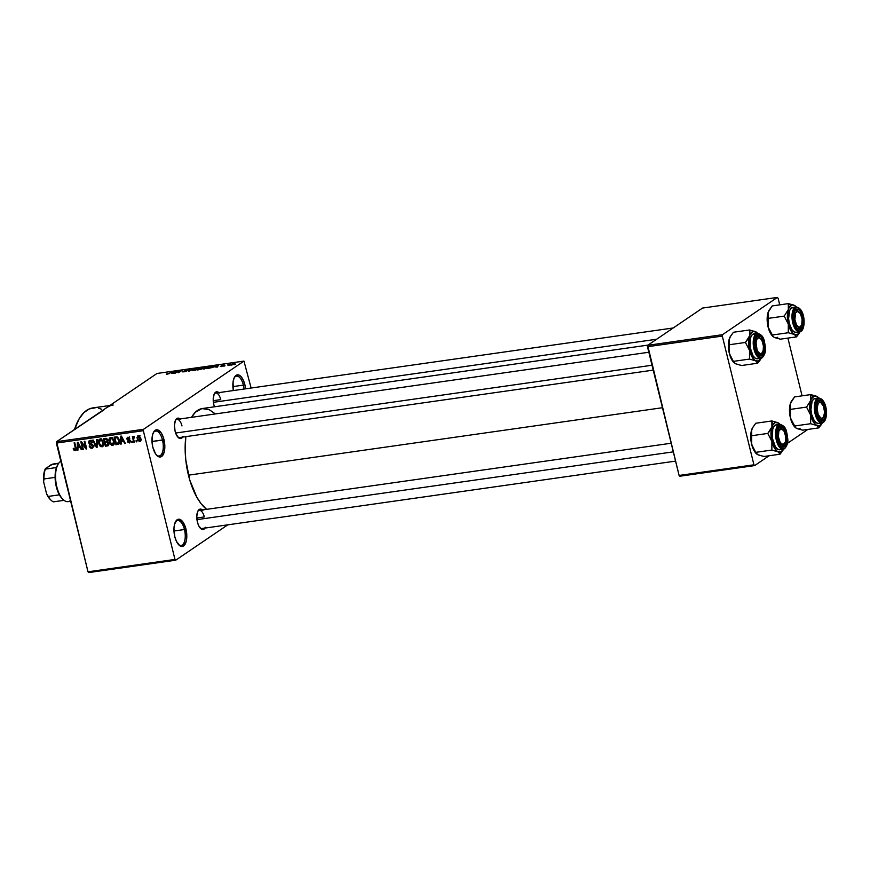 <?xml version="1.0" encoding="UTF-8"?>
<svg xmlns="http://www.w3.org/2000/svg" width="870" height="870" viewBox="0 0 870 870"><rect width="100%" height="100%" fill="white"/><g stroke="black" fill="none" stroke-linecap="round" stroke-linejoin="round"><path stroke-width="1.3" d="M244.057 389.042A12.593 5.688 81.9 0 0 243.393 385.127L244.861 384.66A13.735 6.199 -98.1 0 1 245.579 388.825L244.861 384.66L243.393 385.127A12.593 5.688 -98.1 0 1 244.057 389.042M156.513 455.086A12.593 5.688 81.9 0 0 162.266 452.835A12.593 5.688 81.9 0 0 162.505 440.068L163.973 439.6A13.735 6.199 -98.1 0 1 163.571 453.879A13.735 6.199 -98.1 0 1 156.959 455.565A13.735 6.199 -98.1 0 1 152.815 447.18L152.011 441.884L152.631 434.619L154.153 431.292L157.557 429.845L161.254 432.966L163.245 437.121L164.778 444.907L164.169 452.172L161.613 456.489L157.97 456.38L155.545 453.814L152.815 447.18A13.735 6.199 -98.1 0 1 153.62 432.107A13.735 6.199 -98.1 0 1 163.973 439.6L162.505 440.068A12.593 5.688 -98.1 0 1 159.156 456.01A12.593 5.688 -98.1 0 1 156.513 455.086M178.48 544.544A12.593 5.688 81.9 0 0 184.233 542.293A12.593 5.688 81.9 0 0 184.473 529.525L185.952 529.058A13.735 6.199 -98.1 0 1 185.549 543.337A13.735 6.199 -98.1 0 1 178.937 545.022A13.735 6.199 -98.1 0 1 174.794 536.638L173.946 528.732L174.598 524.066L177.154 519.76L179.535 519.303L183.222 522.424L185.952 529.058L186.8 536.975L186.147 541.629L183.581 545.936L179.949 545.838L176.447 541.357L174.794 536.638A13.735 6.199 -98.1 0 1 175.599 521.565A13.735 6.199 -98.1 0 1 185.952 529.058L184.473 529.525A12.593 5.688 -98.1 0 1 181.134 545.457A12.593 5.688 -98.1 0 1 178.48 544.544M205.016 528.079A10.299 4.654 -98.1 0 1 200.535 528.438A10.299 4.654 -98.1 0 1 197.436 522.152L196.794 516.214L197.784 511.332L200.067 509.124L202.873 510.353M182.667 437.099A10.299 4.654 -98.1 0 1 178.187 437.458A10.299 4.654 -98.1 0 1 175.087 431.172L174.446 425.234L175.435 420.34L177.719 418.144L180.525 419.373M214.444 393.555L214.455 393.523A10.299 4.654 -98.1 0 0 213.857 404.833L214.444 406.801A10.299 4.654 -98.1 0 1 213.857 404.833L213.226 398.906L214.216 394.012L216.489 391.804L219.294 393.044M173.967 531.015L184.473 529.525L173.967 531.015M152 441.558L162.505 440.068L152 441.558M232.888 386.617L243.393 385.127L232.888 386.617M201.894 528.525A9.157 4.132 -98.1 0 1 200.089 527.949M196.816 517.998L204.319 516.932L196.816 517.998M213.237 400.678L220.752 399.613L213.237 400.678M653.229 370.131L179.546 437.534A9.157 4.132 -98.1 0 1 177.741 436.968M104.128 409.748L56.583 441.677L143.539 429.301L243.959 361.094L251.115 388.031L243.959 361.094L156.992 373.469L106.782 407.573L56.583 441.677L143.539 429.301L243.959 361.094L156.992 373.469L106.782 407.573A68.686 31.015 -98.1 0 1 113.187 405.028M109.827 405.507L92.959 407.899A68.686 31.015 81.9 0 0 74.515 429.497L79.159 418.764L83.901 412.619L89.371 408.911L95.352 407.769M188.442 475.172L662.461 407.715L188.442 475.172A52.657 23.784 81.9 0 0 206.636 509.341L201.122 503.719L196.783 497.118L189.758 480.022L185.788 459.98L185.158 449.801L185.832 436.642A52.657 23.784 81.9 0 0 188.442 475.172M647.998 345.107L202.405 408.519A52.657 23.784 81.9 0 0 191.541 417.328L195.467 412.13L201.916 408.596L209.039 409.553L214.999 413.663M229.386 365.161L228.288 365.574L229.386 365.161M227.581 365.008L230.017 364.095L227.581 365.008M224.982 365.791L223.873 366.194L224.982 365.791M223.579 365.857L220.295 366.542L222.785 366.042L221.404 365.77L223.383 364.976L224.503 365.183L222.187 365.541L223.579 365.857L222.252 365.476L223.688 364.932L221.556 365.596L222.883 365.987L220.447 366.303L222.883 365.987M214.857 366.955L218.544 365.215L217.348 367.129L214.857 366.955L217.348 367.129L218.544 365.215L214.857 366.955M208.669 367.488L207.865 366.705L203.667 368.228L203.863 369.043L203.667 368.228L203.188 368.891L204.526 368.978L203.232 368.597L208.659 366.64L208.93 367.303L206.027 368.652L209.246 366.846M198.099 369L197.294 368.217L193.096 369.728L193.292 370.544L193.096 369.728L192.618 370.392L193.956 370.479L192.661 370.098L198.088 368.151L198.36 368.804L195.456 370.152L198.665 368.347M167.116 374.296L166.322 374.263L166.746 373.806L168.269 373.85L171.879 371.849L168.726 373.872L171.879 371.849L168.465 373.774L166.746 373.806L166.344 374.285L167.116 374.296M171.466 373.132L175.153 371.381L173.957 373.306L171.466 373.132L173.957 373.306L175.153 371.381L171.466 373.132M177.937 371.338L175.327 373.11L177.937 370.99L178.633 370.892L178.731 372.273L181.982 370.413L178.731 372.621L178.045 372.719L177.937 371.338L178.045 372.719L178.731 372.621L181.982 370.413L178.731 372.273L178.633 370.892L177.937 370.99L174.685 373.197L177.937 371.338L178.263 372.686L177.937 371.338M182.82 371.468L183.853 371.914L186.8 370.99L185.582 371.533L182.82 371.468L185.364 371.425L186.256 370.903L184.549 370.413L188.29 369.815L184.908 370.5L186.8 370.99L184.853 370.642L188.04 370.054L187.083 369.663L184.353 370.533L186.158 371.088L182.515 371.849M194.336 368.652L188.431 371.24L189.78 369.304L190.443 369.206L189.084 370.946L194.336 368.652L189.084 370.946L190.443 369.206L189.78 369.304L188.431 371.24L189.062 371.153L194.336 368.652M202.308 368.76L197.392 369.967L200.644 367.76L203.721 367.434L202.308 368.76L203.602 367.771L200.644 367.76L197.392 369.967L202.221 368.336M213.933 366.727L207.963 368.467L211.225 366.248L214.303 365.9L213.933 366.727L213.976 365.889L211.225 366.248L207.963 368.467L213.933 366.727L213.976 365.889M234.639 364.019L230.583 365.041L233.084 363.66L234.965 363.464L234.639 364.019L234.052 363.453L231.028 364.541L231.594 365.117L234.639 364.019L234.052 363.453M235.455 364.302L234.356 364.704L235.455 364.302M88.729 572.58L175.696 560.204L227.777 524.838L175.696 560.204L174.968 559.432L143.343 430.704L56.376 443.08L88 571.807L174.968 559.432L175.696 560.204L88.729 572.58L88 571.807L88.729 572.58M136.666 440.688L136.938 441.775L136.285 441.873L136.024 440.775L136.666 440.688L136.024 440.775L136.285 441.873L136.938 441.775L136.666 440.688M133.654 439.263L134.361 442.145L133.719 442.232L132.349 436.686L133.208 437.479L133.588 436.435L134.426 436.599L133.654 439.263L134.426 436.599L133.741 436.381L133.208 437.479L132.349 436.686L133.719 442.232L134.361 442.145L133.654 439.263M132.251 441.318L132.523 442.406L131.881 442.504L131.609 441.405L132.251 441.318L131.609 441.405L131.881 442.504L132.523 442.406L132.251 441.318M127.89 437.219L126.835 439.002L127.422 438.6L126.835 439.002L128.847 440.481L129.804 439.828L128.847 440.481L130.413 440.796L129.184 442.167L127.324 441.405L129.336 442.96L130.446 440.949L129.652 442.895L127.629 442.047L127.324 441.405L129.184 442.167L129.837 441.177L127.324 439.894L126.77 438.371L128.042 437.197L129.652 438.284L129.151 438.784L127.966 438.034L127.444 438.795L130.446 440.949L127.444 438.795L128.107 438.001L129.771 438.589L127.281 437.436M121.332 441.634L121.332 443.994L120.658 444.091L120.745 436.174L121.419 436.087L125.345 443.428L124.682 443.526L123.562 441.318L121.332 441.634L123.562 441.318L124.682 443.526L125.345 443.428L121.419 436.087L120.745 436.174L120.658 444.091L121.332 443.994L121.332 441.634L123.051 440.47L121.332 441.634M112.6 445.342L114.155 443.917L114.122 441.079L110.675 437.512C109 438.273 108.5 439.731 109.174 441.884L109.75 441.492L109.174 441.884L110.457 444.407L112.6 445.342L113.916 444.45L111.447 445.179L109.174 441.884L109.598 438.067L110.827 437.49L112.382 438.023L114.264 441.808L114.046 444.189L112.6 445.342L113.361 445.059M102.029 446.854L103.584 445.418L103.541 442.591L100.104 439.013C98.43 439.785 97.929 441.242 98.604 443.385L99.18 442.993L98.604 443.385L99.887 445.918L102.029 446.854L103.345 445.951L100.876 446.68L98.604 443.385L99.028 439.578L100.42 438.991L101.812 439.524L103.693 443.308L103.476 445.69L102.029 446.854L102.79 446.56M75.19 450.671L76.027 447.909L74.755 442.721L74.113 442.819L75.396 448.061L75.962 447.669L75.559 449.094L76.179 448.67L75.005 449.768L73.221 448.485L74.048 450.268L76.071 450.073L74.298 450.486L73.221 448.485L73.841 448.3L74.646 449.725L75.549 449.224L74.113 442.819L74.755 442.721L76.19 448.757L75.712 450.475M77.941 447.811L77.941 450.171L77.267 450.268L77.354 442.351L78.028 442.254L81.954 449.605L81.291 449.703L80.17 447.495L77.941 447.811L80.17 447.495L81.291 449.703L81.954 449.605L78.028 442.254L77.354 442.351L77.267 450.268L77.941 450.171L77.941 447.811L79.659 446.647L77.941 447.811M81.834 443.298L83.335 449.409L82.694 449.496L80.823 441.862L81.508 441.764L85.728 447.495L84.216 441.373L84.868 441.286L86.739 448.92L86.054 449.018L81.834 443.298L86.054 449.018L86.739 448.92L84.868 441.286L84.216 441.373L85.728 447.495L81.508 441.764L80.823 441.862L82.694 449.496L83.335 449.409L81.834 443.298L82.367 442.939L81.834 443.298M89.893 440.47L88.566 442.819L89.175 442.417L88.566 442.819L90.795 444.679L91.731 444.037L90.795 444.679L93.307 445.516L91.763 447.387L89.164 446.005L91.926 448.289L93.394 445.788L92.329 448.202L90.774 448.148L89.523 446.952L89.164 446.005L89.784 445.821L90.513 447.028L92.013 447.332L92.753 445.897L89.382 444.157L88.49 442.003L90.295 440.448L92.242 442.047L91.763 442.667L90.012 441.373L89.219 442.754L92.47 444.352L93.394 445.788L91.97 444.102L89.61 443.504L89.219 442.754L90.132 441.362L92.383 442.471L89.893 440.47L89.142 440.742M97.212 439.524L97.07 447.452L96.439 447.539L92.655 440.176L93.318 440.079L96.494 446.614L96.537 439.622L97.212 439.524L96.537 439.622L96.494 446.614L93.318 440.079L92.655 440.176L96.439 447.539L97.07 447.452L97.212 439.524M107.391 445.984L108.804 443.461L108.348 445.647L105.4 446.266L103.53 438.632L106.249 438.339L107.467 439.274L107.467 441.71L108.804 443.461L107.467 441.71L107.771 440.013L105.52 438.349L103.53 438.632L105.4 446.266L108.304 445.679M117.863 444.494C119.549 443.841 120.049 442.438 119.342 440.285L119.168 443.798L115.971 444.766L114.1 437.121L116.95 436.86L118.559 438.252L119.342 440.285L116.95 436.86L114.1 437.121L115.971 444.766L119.353 443.482L118.798 444.168M138.254 435.739L137.166 438.871L137.754 438.48L137.166 438.871L139.668 441.492L140.744 438.306L140.875 440.274L139.896 441.449L137.841 440.503L137.003 437.338L138.482 435.729L140.429 437.36L140.744 438.306L137.677 435.957M106.782 407.573L109.598 406.029M679.829 476.238L754.66 465.58L769.134 455.749L754.66 465.58L753.931 464.808L722.307 336.081L647.476 346.728L679.1 475.455L753.931 464.808L754.66 465.58L679.829 476.238L679.1 475.455L679.829 476.238M787.404 443.341L807.904 429.421L787.404 443.341M702.525 308.067L647.671 345.325L722.502 334.678L777.356 297.42L702.525 308.067L647.671 345.325L679.1 475.455L753.931 464.808L722.307 336.081L647.476 346.728L647.671 345.325L722.502 334.678L722.307 336.081L722.502 334.678L777.356 297.42L778.095 298.192L777.356 297.42L702.525 308.067M802.075 395.839L787.894 338.104L802.075 395.839M779.727 304.848L778.095 298.192L779.727 304.848M56.583 441.677L88 571.807L174.968 559.432L143.343 430.704L56.376 443.08L56.583 441.677M143.539 429.301L143.343 430.704L143.539 429.301M233.345 390.565L233.073 381.876L234.182 377.808L236.075 375.361L238.456 374.905L240.957 376.514L243.208 379.94L244.861 384.66A13.735 6.199 -98.1 0 0 234.508 377.167A13.735 6.199 -98.1 0 0 233.345 390.565M183.102 436.305L180.819 438.513L178.948 438.067L176.327 434.706L175.087 431.172A10.299 4.654 -98.1 0 1 175.686 419.862A10.299 4.654 -98.1 0 1 180.09 418.959M205.45 527.296L203.167 529.493L201.296 529.047L198.675 525.697L197.436 522.152A10.299 4.654 -98.1 0 1 198.034 510.842A10.299 4.654 -98.1 0 1 202.438 509.94M98.462 408.182L101.605 409.248M175.392 420.46A9.157 4.132 -98.1 0 1 176.969 419.405A9.157 4.132 -98.1 0 1 181.982 425.941A9.157 4.132 81.9 0 0 175.392 420.46M214.161 394.121A9.157 4.132 -98.1 0 1 215.738 393.066A9.157 4.132 -98.1 0 1 220.752 399.613M197.74 511.44A9.157 4.132 -98.1 0 1 199.317 510.385A9.157 4.132 -98.1 0 1 204.319 516.932M234.215 377.743A12.593 5.688 -98.1 0 1 236.499 376.134A12.593 5.688 -98.1 0 1 243.393 385.127A12.593 5.688 81.9 0 0 234.215 377.743M153.316 432.694A12.593 5.688 -98.1 0 1 155.61 431.074A12.593 5.688 -98.1 0 1 162.505 440.068A12.593 5.688 81.9 0 0 153.316 432.694M175.294 522.141A12.593 5.688 -98.1 0 1 177.589 520.532A12.593 5.688 -98.1 0 1 184.473 529.525A12.593 5.688 81.9 0 0 175.294 522.141M214.455 393.523A10.299 4.654 -98.1 0 1 218.859 392.631M74.048 450.268L74.798 449.768L74.048 450.268M75.559 449.094L75.005 449.768M77.049 449.409L75.907 449.007M77.941 449.812L77.267 450.268L77.941 449.812M77.941 446.886L78.333 442.819L79.735 446.636L80.203 446.321L77.941 446.886L79.735 446.636L77.93 443.091L77.941 446.886M83.27 449.105L82.694 449.496L83.27 449.105M86.293 447.115L85.728 447.495L86.293 447.115M86.663 448.605L86.054 449.018L86.663 448.605M91.926 448.289L92.764 447.985M93.405 447.049L92.731 446.93M94.221 445.908L91.763 447.387M90.349 441.025L90.382 440.459M92.329 442.286L91.763 442.667L92.329 442.286M91.132 440.677L90.132 441.362L91.078 440.785M91.426 440.296L90.132 441.362M91.143 441.699L91.47 442.243M92.633 446.886L93.558 447.049M90.404 440.35L90.36 441.155M97.07 447.115L96.439 447.539L97.07 447.115M97.092 446.201L96.494 446.614L97.092 446.201M97.114 444.94L96.483 445.364L97.114 444.94M99.887 445.918L100.463 445.516L99.887 445.918M100.104 439.013L99.343 439.296M100.257 439.774L100.463 438.991M103.508 445.603L102.801 445.451M102.736 445.418L103.595 445.603M100.539 438.828L100.235 440.764M99.256 443.308L100.333 439.905L101.333 439.23L100.333 439.905L102.747 440.601L102.203 440.97L102.899 442.656L103.465 442.275L101.801 445.962L99.256 443.308L100.876 445.788L102.867 445.135L102.899 442.656L101.377 440.144L99.354 440.535L99.256 443.308M101.605 438.861L100.333 439.905M104.226 444.483L101.801 445.962M108.859 444.777L107.771 444.929L108.859 444.777M107.119 445.103L105.4 446.266L107.119 445.103M107.032 441.34L105.172 442.602L107.032 441.34M107.304 442.449L106.434 442.428L107.478 441.721L106.434 442.428L108.728 443.178L107.836 444.896L108.913 444.168L105.825 445.277L105.172 442.602L106.434 442.428L105.172 442.602L105.825 445.277L108.076 444.646L107.26 442.438M106.934 441.286L107.717 439.85L106.814 441.373L104.944 441.71L104.389 439.426L106.662 438.48L105.509 439.274L107.151 440.231L106.412 439.263L104.389 439.426L104.944 441.71L106.814 441.373M110.457 444.407L111.045 444.015L110.457 444.407M110.675 437.512L109.914 437.795M110.827 438.273L111.034 437.49M114.079 444.102L113.372 443.939M113.307 443.907L114.166 444.102M111.11 437.327L110.805 439.263M109.827 441.797L110.903 438.404L111.904 437.719L110.903 438.404L113.317 439.089L112.774 439.459L113.47 441.155L114.035 440.764L112.371 444.45L109.827 441.797L111.447 444.287L113.437 443.635L113.35 440.709L111.697 438.513L109.805 439.241L109.827 441.797M112.186 437.349L110.903 438.404M114.796 442.971L112.371 444.45M119.429 443.276L118.179 443.45L119.429 443.276M117.7 443.591L115.971 444.766L117.7 443.591M117.102 437.806L117.776 437.295L117.058 437.784L118.701 440.372L119.266 439.981L118.896 442.264L119.581 441.808L116.395 443.776L114.96 437.925L116.591 436.827L114.96 437.925L117.265 436.968L116.102 437.762L117.058 437.784L114.96 437.925L116.395 443.776L118.298 443.385L118.885 442.406L118.363 439.306L117.145 437.817M120.245 442.069L117.559 443.613M121.332 443.635L120.658 444.091L121.332 443.635M121.332 440.709L121.724 436.653L123.127 440.459L123.594 440.144L121.332 440.709L123.127 440.459L121.321 436.914L121.332 440.709M129.336 442.96L129.978 442.732M129.837 441.177L129.184 442.167M129.706 438.404L129.151 438.784L129.706 438.404M128.967 437.425L128.107 438.001L128.967 437.425M127.444 438.795L128.107 438.001M132.447 442.112L131.881 442.504L132.447 442.112M134.284 441.851L133.719 442.232L134.284 441.851M134.426 436.653L133.208 437.479L134.426 436.653M133.741 436.381L133.208 437.479M133.491 438.11L133.947 437.382M136.862 441.481L136.285 441.873L136.862 441.481M139.668 441.492L140.266 441.264M140.396 439.948L141.07 440.22M138.917 435.674L138.852 436.338M139.983 435.391L137.667 437.762L137.819 438.774L139.287 435.957L138.439 436.533L140.113 438.447L140.679 438.067L139.494 440.698L137.819 438.774L139.494 440.698M141.658 439.317L139.798 440.579L139.907 437.784L138.439 436.533M174.522 371.664L174.011 373.219L173.859 372.588L172.064 372.849L174.522 371.653L172.064 372.849L173.859 372.588L174.522 371.653M178.361 372.675L177.937 370.99L178.361 372.675M184.299 371.653L183.505 371.349M184.353 370.533L186.158 371.088M188.04 370.054L187.083 369.663M186.713 369.924L187.354 370.174M189.921 369.891L189.78 369.304L189.921 369.891M193.096 369.728L192.618 370.392M193.738 369.641L196.914 368.467L197.925 368.619L197.533 369.337L193.303 370.131L194.325 370.218L193.738 369.641L195.38 368.837L197.925 368.619L196.914 368.467M203.602 367.771L202.645 367.477M202.036 367.76L199.937 368.586L202.906 367.901L202.014 368.934L201.851 368.293L199.991 368.782L202.906 367.901M200.829 368.662L198.414 369.619L199.556 368.847L201.709 369.076L198.469 369.815L201.655 368.847M203.667 368.228L203.188 368.891M204.309 368.14L207.495 366.966L208.495 367.118L208.104 367.836L203.874 368.63L204.896 368.717L204.309 368.14L205.951 367.336L208.495 367.118L207.495 366.966M213.476 366.172L212.628 366.259L213.476 366.172L213.357 367.086L212.28 367.575L208.996 368.108L211.486 366.422L212.628 366.259L209.039 368.314L213.291 366.814M215.456 366.672L217.913 365.476L217.402 367.042L217.25 366.411L215.456 366.672L217.25 366.411L217.913 365.476L215.456 366.672M220.447 366.303L221.263 366.596M221.556 365.596L222.426 365.868M224.503 365.183L223.688 364.932M228.723 364.236L230.017 364.095L228.723 364.236M231.028 364.541L231.594 365.117M231.67 364.454L233.693 363.693L234.03 364.378L231.322 364.845L233.693 363.693M231.953 364.889L233.976 364.128M194.325 370.218L197.925 368.619M204.896 368.717L208.495 367.118M775.137 337.734L780.368 339.169L796.463 336.886L780.368 339.169L774.213 337.397A15.105 6.819 81.9 0 0 777.758 337.245M788.698 307.958L788.318 309.579A15.105 6.819 -98.1 0 1 790.906 305.566L788.296 303.63L788.318 309.579L784.207 316.114L768.112 318.398L768.09 312.46L772.201 305.925L788.296 303.63L788.698 307.958M799.628 328.262A9.157 4.132 81.9 0 0 800.965 326.446A9.157 4.132 -98.1 0 1 799.628 328.262A9.157 4.132 -98.1 0 1 798.769 328.599A9.157 4.132 -98.1 0 1 796.963 328.023A9.157 4.132 81.9 0 0 799.628 328.262L800.9 329.208L799.628 328.262M798.899 311.917A9.157 4.132 81.9 0 0 795.332 310.808L796.083 309.568A10.299 4.654 -98.1 0 1 802.673 316.549A10.299 4.654 -98.1 0 1 800.9 329.208L799.117 329.545L797.235 328.338L794.854 324.086L793.918 320.258L794.158 312.808L795.31 310.318L796.942 309.209L798.812 309.644L800.628 311.569L803.064 318.518L802.825 325.978L800.9 329.208A10.299 4.654 -98.1 0 1 797.409 328.512A10.299 4.654 -98.1 0 1 794.908 310.927A10.299 4.654 -98.1 0 1 796.083 309.568L795.332 310.808A9.157 4.132 -98.1 0 1 796.191 310.47A9.157 4.132 -98.1 0 1 798.899 311.917A9.157 4.132 -98.1 0 0 796.191 310.47A9.157 4.132 -98.1 0 0 794.614 311.525A9.157 4.132 -98.1 0 1 795.332 310.808A9.157 4.132 81.9 0 0 794.614 311.525A9.157 4.132 81.9 0 1 798.442 311.416L799.334 312.286A8.015 3.621 -98.1 0 1 802.107 319.159L801.759 324.847L799.497 327.337L796.637 325.162L794.875 319.616A8.015 3.621 -98.1 0 1 799.334 312.286M800.835 331.47A0.685 0.598 -124.2 0 0 801.281 330.73A11.908 5.372 -98.1 0 1 793.657 322.672A11.908 5.372 -98.1 0 1 795.702 308.045A0.685 0.598 -124.2 0 0 794.941 307.469A12.593 5.688 81.9 0 0 792.374 321.063A12.593 5.688 81.9 0 0 799.139 331.959M792.559 307.512L791.504 307.958A12.593 5.688 81.9 0 0 789.046 322.117A12.593 5.688 81.9 0 0 796.224 332.427L799.66 331.938A12.593 5.688 -98.1 0 1 792.483 321.628A12.593 5.688 -98.1 0 1 794.941 307.469L791.504 307.958L789.764 310.209L788.59 318.583L789.329 323.433L791.83 329.523L794.06 331.872L796.344 332.416M773.289 336.799L768.09 327.011L768.112 318.398L784.207 316.114L788.307 324.129L787.361 316.375L788.829 308.252L791.743 305.142L793.527 305.065L795.985 306.566L793.244 304.892L788.296 303.63L772.201 305.925L768.971 310.427A15.105 6.819 81.9 0 0 768.09 312.46L769.221 310.014M800.063 331.666L797.148 334.787L793.516 333.928L790.134 329.328L788.307 324.129L788.285 332.742L772.19 335.026L788.285 332.742L794.44 334.515L796.463 336.886L799.889 332.014M772.386 335.972L769.211 330.589L767.383 323.14L767.383 315.603L768.765 310.818M796.028 306.577A15.105 6.819 -98.1 0 0 794.451 305.413L788.296 303.63L790.906 305.566A15.105 6.819 -98.1 0 1 794.451 305.413L796.42 306.979A15.105 6.819 -98.1 0 0 796.028 306.577L795.724 306.283M792.668 307.501A12.593 5.688 81.9 0 0 791.504 307.958L794.941 307.469A12.593 5.688 -98.1 0 1 796.115 307.012L792.668 307.501M794.941 307.469A0.685 0.598 55.8 0 1 795.702 308.045L794.071 310.166L793.103 313.689L793.657 322.672L796.017 328.425L798.127 330.644L800.28 331.155L802.173 329.871L803.499 327L803.782 318.376L800.965 310.351L797.768 307.654L795.702 308.045A11.908 5.372 -98.1 0 1 803.325 316.104A11.908 5.372 -98.1 0 1 801.281 330.73A0.685 0.598 55.8 0 1 801.063 331.383C806.142 328.044 805.163 307.871 796.115 307.012M799.965 331.883A15.105 6.819 -98.1 0 1 799.704 332.383A15.105 6.819 -98.1 0 1 794.44 334.515L796.463 336.886L798.943 333.656M788.307 324.129A15.105 6.819 -98.1 0 1 788.318 309.579L784.207 316.114L788.307 324.129L788.285 332.742L794.44 334.515A15.105 6.819 -98.1 0 1 788.307 324.129M767.764 320.497L768.09 312.46A15.105 6.819 81.9 0 0 768.09 327.011L767.764 320.497M774.213 337.397L772.332 335.646L768.09 327.011A15.105 6.819 81.9 0 0 772.636 336.233A15.105 6.819 81.9 0 0 772.832 336.407M773.31 336.842L772.69 336.244M793.842 319.736L794.875 319.616L795.648 312.906L797.496 311.438L800.346 313.613L802.107 319.159A8.015 3.621 -98.1 0 1 801.281 325.967A8.015 3.621 -98.1 0 1 797.627 326.467A8.015 3.621 -98.1 0 1 794.875 319.616L793.842 319.736M213.389 402.321L656.622 339.246L213.389 402.321M800.965 326.446A9.157 4.132 -98.1 0 1 798.769 328.599A9.157 4.132 -98.1 0 1 796.963 328.023A9.157 4.132 81.9 0 0 800.661 327.055L801.281 325.967M756.041 350.295L757.041 349.773A8.015 3.621 -98.1 0 1 756.443 340.3A8.015 3.621 -98.1 0 1 760.565 338.626A8.015 3.621 -98.1 0 1 762.403 341.671L760.489 338.55L758.314 337.854L757.085 338.887L756.041 342.291L757.041 349.773L758.248 352.089L760.423 353.666L761.783 353.22L763.175 350.49L763.414 346.151L762.403 341.671A8.015 3.621 -98.1 0 1 762.511 352.306A8.015 3.621 -98.1 0 1 757.041 349.773L756.041 350.295M760.565 338.626L759.673 337.756A9.157 4.132 81.9 0 0 755.834 337.854A9.157 4.132 -98.1 0 1 757.422 336.799A9.157 4.132 -98.1 0 1 760.119 338.245A9.157 4.132 81.9 0 0 756.563 337.136A9.157 4.132 81.9 0 0 755.834 337.854A9.157 4.132 -98.1 0 1 756.563 337.136A9.157 4.132 -98.1 0 1 757.422 336.799A9.157 4.132 -98.1 0 1 760.119 338.245M175.642 433.042L652.021 365.248L175.642 433.042M762.196 352.785A9.157 4.132 -98.1 0 1 760.858 354.59A9.157 4.132 -98.1 0 1 759.999 354.938A9.157 4.132 -98.1 0 1 758.183 354.362A9.157 4.132 81.9 0 0 760.858 354.59A9.157 4.132 81.9 0 0 762.196 352.785A9.157 4.132 -98.1 0 1 759.999 354.938A9.157 4.132 -98.1 0 1 758.183 354.362A9.157 4.132 81.9 0 0 761.892 353.394L762.511 352.306M821.682 403.267A8.015 3.621 -98.1 0 1 823.52 406.323L820.878 402.669L819.431 402.505L818.213 403.528L817.082 408.4L818.159 414.424A8.015 3.621 -98.1 0 1 817.561 404.941A8.015 3.621 -98.1 0 1 821.682 403.267L820.791 402.397A9.157 4.132 81.9 0 0 816.963 402.505A9.157 4.132 -98.1 0 1 818.539 401.451A9.157 4.132 -98.1 0 1 821.236 402.897A9.157 4.132 81.9 0 0 817.68 401.788L818.431 400.548A10.299 4.654 -98.1 0 1 825.021 407.53A10.299 4.654 -98.1 0 1 823.248 420.188L821.976 419.242A9.157 4.132 81.9 0 0 823.314 417.437A9.157 4.132 -98.1 0 1 821.117 419.579A9.157 4.132 -98.1 0 1 819.312 419.014A9.157 4.132 81.9 0 0 823.009 418.035L823.629 416.958A8.015 3.621 -98.1 0 1 818.159 414.424L817.158 414.936L818.159 414.424L820.801 418.068L822.248 418.242L823.466 417.208L824.597 412.337L823.52 406.323A8.015 3.621 -98.1 0 1 823.629 416.958M784.544 443.765A9.157 4.132 -98.1 0 1 783.196 445.581A9.157 4.132 -98.1 0 1 782.347 445.918A9.157 4.132 -98.1 0 1 780.531 445.342A9.157 4.132 81.9 0 0 783.196 445.581A9.157 4.132 81.9 0 0 784.544 443.765A9.157 4.132 -98.1 0 1 782.347 445.918A9.157 4.132 -98.1 0 1 780.531 445.342A9.157 4.132 81.9 0 0 784.24 444.374L784.86 443.287A8.015 3.621 -98.1 0 1 781.206 443.776A8.015 3.621 -98.1 0 1 778.443 436.936L777.421 437.055L778.443 436.936L778.802 431.248L781.064 428.758L783.924 430.922L785.686 436.479A8.015 3.621 -98.1 0 1 784.86 443.287M673.293 451.856L196.968 519.64L673.293 451.856M782.902 429.606A8.015 3.621 -98.1 0 1 785.686 436.479L785.338 442.167L783.065 444.657L780.216 442.482L778.443 436.936A8.015 3.621 -98.1 0 1 782.902 429.606L782.021 428.736A9.157 4.132 81.9 0 0 778.182 428.834A9.157 4.132 -98.1 0 1 779.77 427.779A9.157 4.132 -98.1 0 1 782.467 429.236A9.157 4.132 81.9 0 0 778.911 428.116A9.157 4.132 81.9 0 0 778.182 428.834A9.157 4.132 -98.1 0 1 778.911 428.116A9.157 4.132 -98.1 0 1 779.77 427.779A9.157 4.132 -98.1 0 1 782.467 429.236M50.188 499.358L46.599 493.91L48.252 496.422L59.377 494.834A19.466 8.787 81.9 0 0 62.172 498.619A19.466 8.787 81.9 0 0 62.618 499.021A19.466 8.787 -98.1 0 1 59.377 494.834L56.311 486.743L55.093 477.38A19.466 8.787 81.9 0 0 59.377 494.834L48.252 496.422L46.599 493.91L43.609 481.762L43.968 478.968L55.093 477.38A19.466 8.787 -98.1 0 1 56.474 467.538A19.466 8.787 81.9 0 0 55.093 477.38L43.968 478.968A19.466 8.787 -98.1 0 1 45.349 469.115L50.645 464.982L58.758 463.221L52.787 464.069L45.468 468.495A18.313 8.276 81.9 0 0 43.609 481.762L43.783 474.335L45.349 469.115A19.466 8.787 81.9 0 0 43.968 478.968L43.609 481.762L46.599 493.91A18.313 8.276 81.9 0 0 50.155 499.337L51.047 500.206A19.466 8.787 -98.1 0 1 48.252 496.422A19.466 8.787 81.9 0 0 53.385 501.849L64.032 500.337L53.385 501.849A19.466 8.787 -98.1 0 1 51.047 500.206M70.046 500.87A20.608 9.309 -98.1 0 1 63.064 499.489A20.608 9.309 -98.1 0 1 58.051 464.297L57.442 465.385A19.466 8.787 81.9 0 0 56.474 467.538L57.877 464.689M58.051 464.297A20.608 9.309 -98.1 0 1 60.4 461.589A20.608 9.309 81.9 0 0 56.376 484.753A20.608 9.309 81.9 0 0 68.121 501.631L70.677 501.272M56.474 467.538L45.349 469.115L56.474 467.538M761.196 358.222A15.105 6.819 -98.1 0 1 760.935 358.712A15.105 6.819 -98.1 0 1 759.216 360.691L761.119 358.342M757.313 335.907L756.563 337.136L758.172 335.537L760.978 336.766L763.904 342.878L764.382 350.653L762.131 355.536A10.299 4.654 -98.1 0 1 758.64 354.851A10.299 4.654 -98.1 0 1 756.139 337.255A10.299 4.654 -98.1 0 1 757.313 335.907A10.299 4.654 -98.1 0 1 763.904 342.878A10.299 4.654 -98.1 0 1 762.131 355.536L760.347 355.884L758.466 354.677L755.541 348.565L755.062 340.79L757.313 335.907M760.858 354.59L762.131 355.536L760.858 354.59M757.335 333.34L753.898 333.83A12.593 5.688 81.9 0 0 752.724 334.297L756.171 333.808A0.685 0.598 55.8 0 1 756.933 334.374A11.908 5.372 -98.1 0 1 764.556 342.443A11.908 5.372 -98.1 0 1 762.511 357.07A0.685 0.598 55.8 0 1 762.294 357.722A0.685 0.598 -124.2 0 0 762.511 357.07L764.143 354.949L765.111 351.426L764.556 342.443L761.174 335.374L757.933 333.949L756.041 335.233L754.714 338.115L754.431 346.728L755.519 351.154L758.27 356.069L760.445 357.461L762.511 357.07A11.908 5.372 -98.1 0 1 754.888 349.011A11.908 5.372 -98.1 0 1 756.933 334.374A0.685 0.598 -124.2 0 0 756.171 333.808A12.593 5.688 -98.1 0 1 757.335 333.34C761.315 334.287 763.653 336.973 764.36 341.399C765.045 347.554 767.46 351.208 762.283 357.722A0.685 0.598 -124.2 0 1 762.066 357.809M736.368 364.073L741.599 365.509L735.444 363.725L733.421 361.365L749.516 359.071L755.671 360.854L757.694 363.214L741.599 365.509L757.694 363.214L760.162 359.995M734.541 363.171L731.909 359.984L729.832 355.188L728.929 351.154L729.343 344.737L745.438 342.443L749.538 350.469L749.516 359.071L733.421 361.365L729.995 355.482L728.614 349.479L728.614 341.943L729.995 337.158L733.432 332.253L749.527 329.969L749.875 331.339L749.548 335.907L745.438 342.443L729.343 344.737L728.94 340.409L730.452 336.342M761.293 358.005L758.379 361.115L754.747 360.256L751.365 355.656L749.135 348.555L748.657 340.844L750.06 334.591L752.974 331.481L756.606 332.307L749.527 329.969L733.432 332.253L730.202 336.766A15.105 6.819 81.9 0 0 729.321 338.789L729.995 337.158M734.519 363.138L733.617 362.301M757.259 332.905A15.105 6.819 -98.1 0 0 755.682 331.742L749.527 329.969L749.548 335.907A15.105 6.819 -98.1 0 1 755.682 331.742L757.65 333.319A15.105 6.819 -98.1 0 0 757.259 332.905L756.954 332.612M753.779 333.852L751.789 335.211L750.386 338.245L750.081 347.358L753.061 355.852L755.29 358.201L757.574 358.744M752.724 334.297A12.593 5.688 81.9 0 0 750.277 348.446A12.593 5.688 81.9 0 0 757.455 358.766L760.891 358.277A12.593 5.688 -98.1 0 1 753.714 347.956A12.593 5.688 -98.1 0 1 756.171 333.808L752.724 334.297M756.171 333.808A12.593 5.688 81.9 0 0 753.605 347.391A12.593 5.688 81.9 0 0 760.369 358.299M746.754 340.833L745.438 342.443L749.538 350.469A15.105 6.819 -98.1 0 1 749.548 335.907L746.754 340.833M755.671 360.854A15.105 6.819 -98.1 0 1 749.538 350.469L749.516 359.071L755.671 360.854L757.694 363.214L759.216 360.691A15.105 6.819 -98.1 0 1 755.671 360.854M729.321 338.789A15.105 6.819 81.9 0 0 729.321 353.34L729.321 338.789M733.921 362.583L729.321 353.34A15.105 6.819 81.9 0 0 733.867 362.562A15.105 6.819 81.9 0 0 734.062 362.746M797.486 428.725L802.716 430.161L818.811 427.866L802.716 430.161L796.561 428.377A15.105 6.819 81.9 0 0 800.106 428.225M811.047 398.938L810.666 400.559A15.105 6.819 -98.1 0 1 813.254 396.546L810.644 394.61L810.666 400.559L806.555 407.095L790.46 409.389L790.438 403.441L794.549 396.905L810.644 394.61L811.047 398.938M823.314 417.437A9.157 4.132 -98.1 0 1 821.976 419.242L823.248 420.188A10.299 4.654 -98.1 0 1 819.757 419.503A10.299 4.654 -98.1 0 1 817.256 401.907A10.299 4.654 -98.1 0 1 818.431 400.548L821.16 400.624L824.477 405.67L825.663 413.467L824.02 419.449L822.389 420.558L820.519 420.112L817.202 415.077L816.016 407.28L816.506 403.789L817.68 401.788A9.157 4.132 81.9 0 0 816.963 402.505A9.157 4.132 -98.1 0 1 817.68 401.788A9.157 4.132 -98.1 0 1 818.539 401.451A9.157 4.132 -98.1 0 1 821.236 402.897M823.183 422.461A0.685 0.598 -124.2 0 0 823.629 421.722A11.908 5.372 -98.1 0 1 816.006 413.652A11.908 5.372 -98.1 0 1 818.05 399.025A0.685 0.598 -124.2 0 0 817.289 398.46A12.593 5.688 81.9 0 0 814.722 412.043A12.593 5.688 81.9 0 0 821.487 422.94M814.896 398.503L813.852 398.949A12.593 5.688 81.9 0 0 811.395 413.098A12.593 5.688 81.9 0 0 818.572 423.418L822.009 422.929A12.593 5.688 -98.1 0 1 814.831 412.608A12.593 5.688 -98.1 0 1 817.289 398.46L813.852 398.949L812.112 401.19L810.938 409.563L811.677 414.424L814.179 420.504L816.408 422.853L818.692 423.396M795.637 427.779L790.438 417.991L790.46 409.389L806.555 407.095L810.655 415.11L809.709 407.356L811.177 399.243L814.092 396.133L815.875 396.046L818.333 397.546L815.592 395.883L810.644 394.61L794.549 396.905L791.319 401.407A15.105 6.819 81.9 0 0 790.438 403.441L791.569 400.994M822.411 422.657L819.496 425.767L815.864 424.908L812.482 420.308L810.655 415.11L810.633 423.723L794.538 426.006L810.633 423.723L816.789 425.495L818.811 427.866L822.237 422.994M794.734 426.952L791.559 421.58L789.732 414.12L789.732 406.594L791.113 401.799M818.376 397.557A15.105 6.819 -98.1 0 0 816.799 396.394L810.644 394.61L813.254 396.546A15.105 6.819 -98.1 0 1 816.799 396.394L818.768 397.96A15.105 6.819 -98.1 0 0 818.376 397.557L818.072 397.264M815.016 398.482A12.593 5.688 81.9 0 0 813.852 398.949L817.289 398.46A12.593 5.688 -98.1 0 1 818.463 397.992L815.016 398.482M817.289 398.46A0.685 0.598 55.8 0 1 818.05 399.025L815.832 402.767L815.549 411.379L818.365 419.405L820.475 421.624L822.629 422.135L824.521 420.862L825.847 417.981L826.13 409.368L825.043 404.941L822.291 400.026L820.116 398.634L818.05 399.025A11.908 5.372 -98.1 0 1 825.673 407.084A11.908 5.372 -98.1 0 1 823.629 421.722A0.685 0.598 55.8 0 1 823.411 422.363C828.49 419.025 827.511 398.851 818.463 397.992M821.976 419.242A9.157 4.132 -98.1 0 1 821.117 419.579A9.157 4.132 -98.1 0 1 819.312 419.014A9.157 4.132 81.9 0 0 821.976 419.242M822.313 422.863A15.105 6.819 -98.1 0 1 822.052 423.364A15.105 6.819 -98.1 0 1 816.789 425.495L818.811 427.866L821.291 424.636M810.655 415.11A15.105 6.819 -98.1 0 1 810.666 400.559L806.555 407.095L810.655 415.11L810.633 423.723L816.789 425.495A15.105 6.819 -98.1 0 1 810.655 415.11M790.112 411.488L790.438 403.441A15.105 6.819 81.9 0 0 790.438 417.991L790.112 411.488M796.561 428.377L795.039 427.235L792.059 422.189L790.438 417.991A15.105 6.819 81.9 0 0 794.984 427.213A15.105 6.819 81.9 0 0 795.18 427.387M795.658 427.822L795.039 427.235M783.533 449.203A15.105 6.819 -98.1 0 1 783.283 449.692A15.105 6.819 -98.1 0 1 781.564 451.682L783.468 449.322M779.661 426.887L778.911 428.116L780.52 426.517L783.326 427.757L786.252 433.858L786.73 441.634L784.479 446.527A10.299 4.654 -98.1 0 1 780.988 445.831A10.299 4.654 -98.1 0 1 778.487 428.236A10.299 4.654 -98.1 0 1 779.661 426.887A10.299 4.654 -98.1 0 1 786.252 433.858A10.299 4.654 -98.1 0 1 784.479 446.527L782.695 446.865L780.814 445.657L777.889 439.546L777.399 431.77L779.661 426.887M783.196 445.581L784.479 446.527L783.196 445.581M779.683 424.321L776.247 424.81A12.593 5.688 81.9 0 0 775.072 425.278L778.519 424.788A0.685 0.598 55.8 0 1 779.281 425.365A11.908 5.372 -98.1 0 1 786.904 433.423A11.908 5.372 -98.1 0 1 784.86 448.05A0.685 0.598 55.8 0 1 784.642 448.702A0.685 0.598 -124.2 0 0 784.86 448.05L786.491 445.929L787.459 442.406L786.904 433.423L784.544 427.67L782.434 425.452L780.281 424.941L778.389 426.213L777.062 429.095L776.779 437.708L777.867 442.134L780.618 447.049L782.793 448.441L784.86 448.05A11.908 5.372 -98.1 0 1 777.236 439.992A11.908 5.372 -98.1 0 1 779.281 425.365A0.685 0.598 -124.2 0 0 778.519 424.788A12.593 5.688 -98.1 0 1 779.683 424.321C783.663 425.278 786.001 427.964 786.708 432.39C787.393 438.534 789.808 442.188 784.631 448.702A0.685 0.598 -124.2 0 1 784.414 448.789M758.716 455.053L763.947 456.489L757.792 454.716L755.769 452.346L771.864 450.051L778.019 451.834L780.042 454.205L763.947 456.489L780.042 454.205L782.511 450.975M756.889 454.151L753.485 449.518L751.658 444.331L751.691 435.718L767.786 433.434L771.886 441.449L771.864 450.051L755.769 452.346L752.343 446.473L750.951 440.459L750.962 432.923L752.343 428.138L755.78 423.244L771.875 420.949L772.223 422.32L771.897 426.898L767.786 433.434L751.691 435.718L751.278 431.389L752.789 427.333M783.642 448.985L780.727 452.096L777.095 451.236L773.713 446.636L771.483 439.535L771.005 431.824L772.408 425.571L775.322 422.461L778.954 423.32L771.875 420.949L755.78 423.244L752.539 427.746A15.105 6.819 81.9 0 0 751.669 429.769L752.343 428.138M756.867 454.118L755.965 453.292M779.607 423.897A15.105 6.819 -98.1 0 0 778.03 422.733L771.875 420.949L771.897 426.898A15.105 6.819 -98.1 0 1 778.03 422.733L779.998 424.299A15.105 6.819 -98.1 0 0 779.607 423.897L779.303 423.592M776.127 424.832L774.137 426.191L772.734 429.236L772.429 438.349L775.409 446.832L777.639 449.192L779.911 449.725M775.072 425.278A12.593 5.688 81.9 0 0 772.625 439.426A12.593 5.688 81.9 0 0 779.803 449.746L783.239 449.257A12.593 5.688 -98.1 0 1 776.062 438.937A12.593 5.688 -98.1 0 1 778.519 424.788L775.072 425.278M778.519 424.788A12.593 5.688 81.9 0 0 775.953 438.371A12.593 5.688 81.9 0 0 782.717 449.279M769.102 431.824L767.786 433.434L771.886 441.449A15.105 6.819 -98.1 0 1 771.897 426.898L769.102 431.824M778.019 451.834A15.105 6.819 -98.1 0 1 771.886 441.449L771.864 450.051L778.019 451.834L780.042 454.205L781.564 451.682A15.105 6.819 -98.1 0 1 778.019 451.834M751.669 429.769A15.105 6.819 81.9 0 0 751.658 444.331L751.669 429.769M756.269 453.564L751.658 444.331A15.105 6.819 81.9 0 0 756.215 453.542A15.105 6.819 81.9 0 0 756.411 453.727M186.31 530.743L184.788 530.961M200.796 528.677L675.566 461.111M175.87 419.558L648.835 352.252M75.255 449.681L77.115 448.42M129.586 442.014L130.522 441.384M127.672 438.154L129.532 436.892M133.762 437.447L134.426 437.001M799.66 331.938L801.053 331.383M673.239 327.968L215.738 393.066M151.989 441.46L164.017 439.752M671.183 443.232L199.317 510.385M62.172 498.619L63.064 499.489M760.891 358.277L762.283 357.722M822.009 422.929L823.401 422.374M783.239 449.257L784.631 448.702"/></g></svg>
